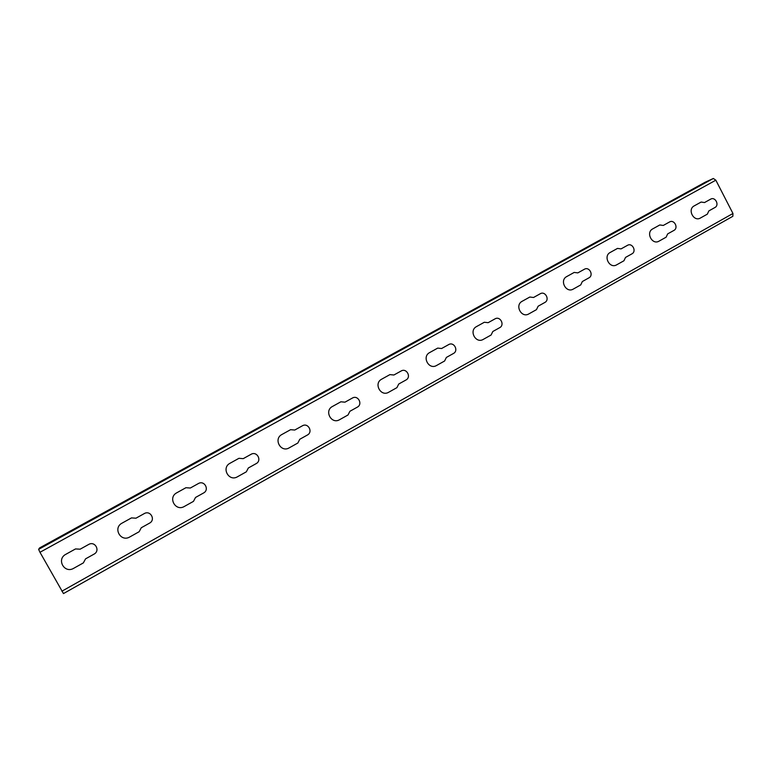 <?xml version="1.0" encoding="UTF-8"?>
<svg xmlns="http://www.w3.org/2000/svg" width="772" height="772" viewBox="0 0 772 772"><rect width="100%" height="100%" fill="white"/><g stroke="black" fill="none" stroke-linecap="round" stroke-linejoin="round"><path stroke-width="1.16" d="M131.481 517.906L122.072 523.126C112.615 527.932 120.721 542.465 129.783 536.955L139.163 531.715L141.276 527.749L149.507 523.155C155.963 519.855 150.424 509.877 144.21 513.621L135.969 518.195L131.481 517.906M75.531 548.931L65.861 554.286C56.144 559.237 64.414 573.953 73.726 568.288L83.366 562.904L85.547 558.86L94.01 554.142C100.63 550.745 94.985 540.651 88.606 544.492L80.134 549.191L75.531 548.931M185.927 487.711L176.778 492.787C167.563 497.467 175.524 511.836 184.334 506.461L193.473 501.366L195.519 497.467L203.538 492.999C209.81 489.786 204.377 479.923 198.336 483.571L190.308 488.029L185.927 487.711M238.944 458.317L230.027 463.258C221.062 467.803 228.869 482.008 237.458 476.778L246.345 471.808L248.333 467.986L256.14 463.634C262.258 460.508 256.922 450.761 251.035 454.312L243.219 458.655L238.944 458.317M290.581 429.686L281.896 434.501C273.153 438.93 280.825 452.971 289.182 447.866L297.847 443.022L299.777 439.268L307.372 435.032C313.335 431.992 308.096 422.352 302.363 425.816L294.75 430.043L290.581 429.686M340.886 401.797L332.423 406.487C323.912 410.791 331.439 424.668 339.583 419.698L348.018 414.979L349.89 411.293L357.301 407.162C363.11 404.2 357.967 394.675 352.379 398.053L344.959 402.173L340.886 401.797M389.918 374.613L381.667 379.187C373.368 383.375 380.76 397.097 388.702 392.244L396.924 387.65L398.738 384.022L405.966 379.998C411.63 377.112 406.574 367.694 401.131 370.994L393.894 375.009L389.918 374.613M437.714 348.104L429.676 352.563C421.58 356.645 428.846 370.222 436.585 365.484L444.604 360.997L446.37 357.436L453.405 353.508C458.935 350.7 453.965 341.378 448.657 344.601L441.603 348.519L437.714 348.104M484.333 322.252L476.488 326.604C468.594 330.58 475.735 344.003 483.282 339.381L491.098 335.009L492.816 331.506L499.687 327.675C505.071 324.944 500.188 315.719 495.016 318.865L488.136 322.686L484.333 322.252M529.814 297.037L522.162 301.283C514.451 305.162 521.476 318.431 528.83 313.914L536.463 309.649L538.132 306.214L544.829 302.47C550.089 299.806 545.293 290.687 540.236 293.756L533.529 297.49L529.814 297.037M574.185 272.429L566.716 276.579C559.198 280.352 566.108 293.485 573.287 289.075L580.737 284.907L582.349 281.529L588.891 277.872C594.025 275.276 589.306 266.253 584.375 269.254L577.823 272.892L574.185 272.429M617.503 248.41L610.218 252.454C602.874 256.14 609.668 269.129 616.674 264.825L623.95 260.762L625.513 257.433L631.901 253.863C636.919 251.334 632.278 242.408 627.462 245.342L621.064 248.893L617.503 248.41M659.809 224.961L652.687 228.908C645.517 232.497 652.195 245.361 659.037 241.144L666.139 237.178L667.664 233.897L673.908 230.423C678.8 227.943 674.236 219.113 669.536 221.979L663.283 225.453L659.809 224.961M701.121 202.052L694.163 205.912C687.157 209.415 693.729 222.133 700.416 218.022L707.355 214.143L708.831 210.92L714.93 207.514C719.716 205.101 715.219 196.368 710.626 199.166L704.527 202.553L701.121 202.052M705 182.317L713.338 178.477L715.837 180.194L732.956 213.487L732.85 216.295L63.478 593.572L732.85 216.295M39.565 547.946L705.097 182.269L39.555 547.956L38.61 549.355L39.98 552.289L63.478 593.591M732.956 213.487L61.876 591.217M713.338 178.477L38.61 549.355M39.98 552.289L715.837 180.194"/></g></svg>
